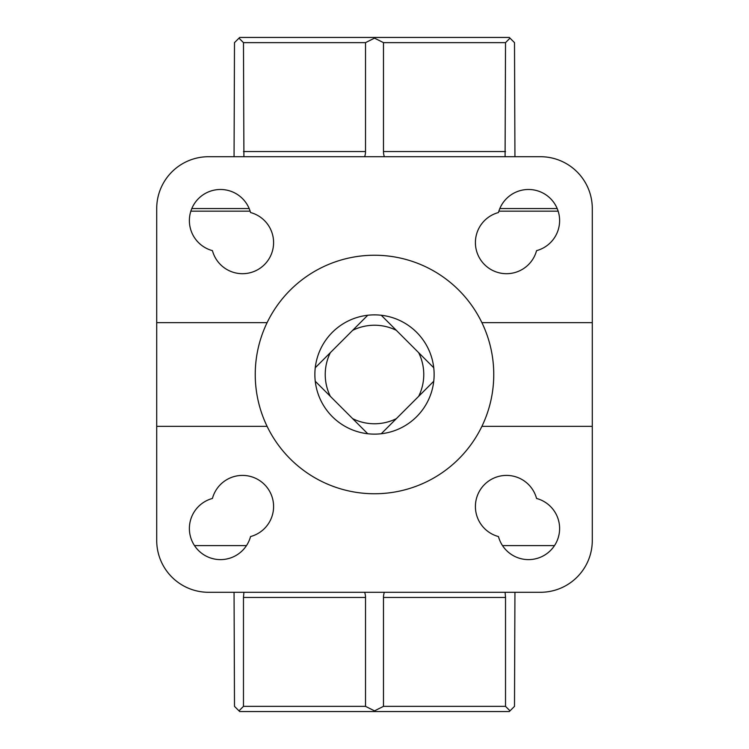 <?xml version="1.0" encoding="UTF-8"?>
<svg xmlns="http://www.w3.org/2000/svg" width="749" height="749" viewBox="0 0 749 749"><rect width="100%" height="100%" fill="white"/><g stroke="black" fill="none" stroke-linecap="round" stroke-linejoin="round"><path stroke-width="1.12" d="M498.459 536.565A31.112 31.112 0 0 1 484.519 484.519A31.112 31.112 0 0 1 536.565 498.459A31.112 31.112 0 0 1 550.506 550.506A31.112 31.112 0 0 1 498.459 536.565M250.541 536.565A31.112 31.112 0 0 1 198.494 550.506A31.112 31.112 0 0 1 212.435 498.459A31.112 31.112 0 0 1 264.481 484.519A31.112 31.112 0 0 1 250.541 536.565M592.29 426.35L481.897 426.35A119.26 119.26 0 0 1 267.103 426.35L156.71 426.35L156.71 208.568A51.85 51.85 0 0 1 208.568 156.71L540.432 156.71A51.85 51.85 0 0 1 592.29 208.568L592.29 540.432A51.85 51.85 0 0 1 540.432 592.29L208.568 592.29A51.85 51.85 0 0 1 156.71 540.432L156.71 426.35M267.103 426.35A119.26 119.26 0 0 1 374.5 255.24A119.26 119.26 0 0 1 481.897 426.35M396.352 418.654L381.25 433.746A59.63 59.63 0 0 1 367.75 433.746L315.254 381.25A59.63 59.63 0 0 1 315.254 367.75L367.75 315.254A59.63 59.63 0 0 1 381.25 315.254L433.746 367.75A59.63 59.63 0 0 1 433.746 381.25L396.352 418.654A49.265 49.265 0 0 1 352.648 418.654L367.75 433.746A59.63 59.63 0 0 1 315.254 381.25L315.853 381.85M381.85 433.147L381.25 433.746A59.63 59.63 0 0 0 433.746 381.25L418.654 396.352A49.265 49.265 0 0 0 418.654 352.648M367.75 315.254A59.63 59.63 0 0 0 315.254 367.75L330.346 352.648A49.265 49.265 0 0 0 330.346 396.352M352.648 330.346A49.265 49.265 0 0 1 396.352 330.346L381.25 315.254A59.63 59.63 0 0 1 433.746 367.75L433.147 367.15M243.912 156.71L243.472 42.637L238.987 38.143L234.493 42.637L234.062 156.71M238.987 38.143L239.68 37.45L374.5 37.45L374.5 38.143L365.521 42.637L365.521 151.532A62.223 31.112 180 0 1 364.651 156.71M364.651 592.29A62.223 31.112 180 0 1 365.521 597.468L243.472 597.468L243.912 592.29M234.062 592.29L234.493 706.363L238.987 710.857L243.472 706.363L365.521 706.363L365.521 597.468M505.088 592.29L505.528 597.468L383.479 597.468L383.479 706.363L505.528 706.363L510.013 710.857L514.507 706.363L514.938 592.29M383.479 597.468A62.223 31.112 180 0 1 384.349 592.29M384.349 156.71A62.223 31.112 180 0 1 383.479 151.532L383.479 42.637L374.5 38.143M514.938 156.71L514.507 42.637L510.013 38.143L505.528 42.637L505.088 156.71M250.541 212.538A31.112 31.112 0 0 1 264.481 264.584A31.112 31.112 0 0 1 212.435 250.643A31.112 31.112 0 0 1 198.494 198.597A31.112 31.112 0 0 1 250.541 212.538M498.459 212.538A31.112 31.112 0 0 1 550.506 198.597A31.112 31.112 0 0 1 536.565 250.643A31.112 31.112 0 0 1 484.519 264.584A31.112 31.112 0 0 1 498.459 212.538M481.897 322.65L592.29 322.65M156.71 322.65L267.103 322.65M367.75 433.746A59.63 59.63 0 0 1 315.254 381.25M558.155 211.162L498.862 211.162M250.138 211.162L190.845 211.162M510.013 710.857L509.32 711.55L239.68 711.55L238.987 710.857M505.528 706.363L505.528 597.468M557.2 208.568L499.817 208.568M249.183 208.568L191.8 208.568M374.5 37.45L509.32 37.45L510.013 38.143M505.528 42.637L383.479 42.637M365.521 42.637L243.472 42.637M243.472 597.468L243.472 706.363M374.5 711.55L374.5 710.857L383.479 706.363M365.521 706.363L374.5 710.857M502.523 545.618L554.494 545.618M194.506 545.618L246.477 545.618M365.521 151.532L243.472 151.532M505.528 151.532L383.479 151.532"/></g></svg>
